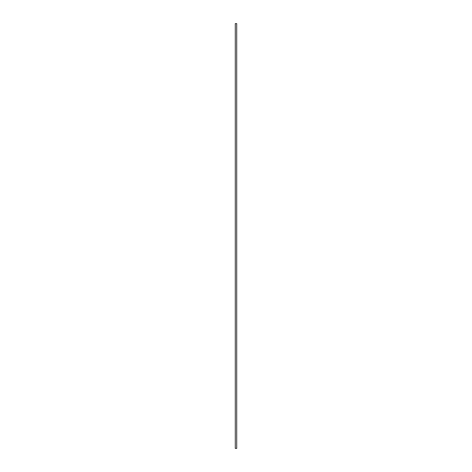 <?xml version="1.0" encoding="UTF-8"?>
<svg xmlns="http://www.w3.org/2000/svg" width="472" height="472" viewBox="0 0 472 472"><rect width="100%" height="100%" fill="white"/><g stroke="black" fill="none" stroke-linecap="round" stroke-linejoin="round"><path stroke-width="0.71" d="M236.708 23.6L235.292 23.6L235.292 448.4L236.708 448.4L236.708 23.6"/></g></svg>
